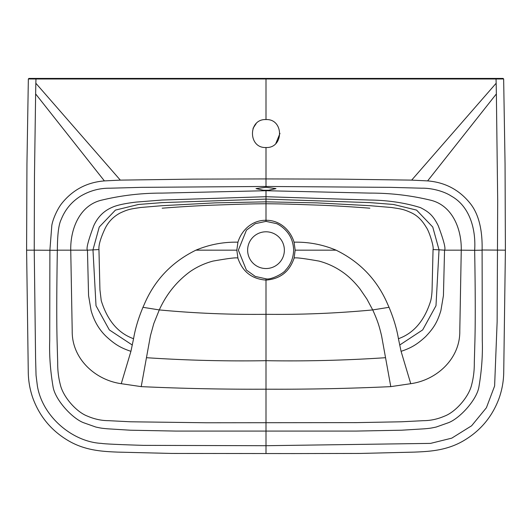 <?xml version="1.0" encoding="UTF-8"?>
<svg xmlns="http://www.w3.org/2000/svg" width="532" height="532" viewBox="0 0 532 532"><rect width="100%" height="100%" fill="white"/><g stroke="black" fill="none" stroke-linecap="round" stroke-linejoin="round"><path stroke-width="0.8" d="M474.664 250.166C476.007 230.123 470.222 206.629 451.402 196.148C444.22 191.347 431.718 187.976 421.856 188.202L390.694 187.35L266 186.459L141.306 187.35L110.144 188.202C99.697 188.042 89.848 190.689 80.598 196.148C71.587 201.821 65.117 209.601 61.187 219.503C57.656 226.546 57.463 241.767 57.336 250.166L57.336 250.306C56.665 290.133 56.578 320.217 57.077 340.566L57.702 362.93C57.609 370.272 58.467 377.461 60.282 384.503C62.962 396.639 76.176 411.894 87.441 416.124C94.377 419.11 101.326 420.626 108.289 420.659L130.679 421.79L206.615 422.767L356.28 422.627L401.321 421.79L423.711 420.659C430.674 420.626 437.623 419.11 444.559 416.124C455.824 411.888 469.031 396.639 471.718 384.503C473.52 377.514 474.384 370.319 474.298 362.93L474.923 340.566C475.435 320.224 475.349 290.139 474.664 250.306L461.257 250.166L459.788 330.99C460.247 358.515 436.925 380.061 410.751 383.692L390.787 386.631L381.57 335.772C379.269 326.315 378.019 321.813 373.258 311.087L372.706 309.917L389.038 307.316C393.68 318.455 396.812 328.922 398.428 338.711C413.803 333.251 424.576 320.563 430.76 300.64C431.525 297.282 431.971 293.531 432.084 289.388L433.035 250.193M266 190.257L266 190.715L369.84 193.103C390.122 193.036 410.072 195.33 429.696 199.985C452.419 204.853 461.723 229.206 461.257 250.166L444.546 250.166L443.435 295.566L440.895 310.575C437.311 322.432 433.5 328.324 425.593 336.643C417.294 344.284 411.249 347.975 401.075 351.326L410.751 383.692M268.64 190.257L263.367 190.257L256.018 188.607L266 187.277L275.982 188.607L268.64 190.257M237.91 258.16C237.292 257.288 228.979 258.266 212.973 261.092C204.714 263.3 197.126 266.785 190.203 271.533C176.717 281.415 166.41 294.209 159.287 309.91L153.801 323.556L150.43 335.772L141.213 386.631L121.249 383.692L130.925 351.326L133.572 338.711C135.188 328.922 138.32 318.455 142.962 307.316L159.287 309.917C194.759 313.282 230.329 314.745 266 314.312C301.671 314.745 337.241 313.282 372.713 309.917L366.9 299.057L359.878 288.79C354.053 281.441 348.028 275.689 341.797 271.533C334.874 266.785 327.286 263.3 319.027 261.092C303.014 258.266 294.708 257.288 294.09 258.16C289.521 271.679 280.158 278.994 266 280.098C251.842 278.994 242.479 271.679 237.91 258.16L236.833 250.153L237.937 242.18C223.354 241.88 209.349 244.54 195.936 250.16L236.833 250.166M98.965 250.193L99.936 289.767L101.24 300.64C107.417 320.557 118.19 333.245 133.572 338.711M130.2 78.43L35.544 78.43M266 119.567L266 119.567C284.015 118.716 284.048 148.362 266 147.524C247.985 148.375 247.952 118.736 266 119.567L266 78.982L35.957 78.989L35.837 83.238L120.325 180.122L193.163 179.124L266 178.925L338.837 179.124L411.675 180.122L496.163 83.238L496.043 78.989L266 78.982L266 78.43L503.092 78.43L503.651 78.975L496.043 78.989L496.037 78.43M496.456 78.43L401.8 78.43M474.664 250.306L482.098 250.166L482.291 340.699C482.783 355.29 481.659 370.691 478.92 386.904C476.719 400.25 458.956 419.236 447.745 422.953L436.207 427.036C431 428.154 430.328 428.293 424.383 428.812L401.66 430.208L356.354 431.073L266 431.08L266 445.71L430.541 443.389L451.768 438.149L471.618 425.78L486.401 407.745L494.614 385.999L497.141 321.621L497.686 200.464L496.369 93.918L427.622 180.9C444.952 182.31 459.069 189.711 469.969 203.124C480.11 215.493 482.491 233.881 482.098 250L505.4 250.166L503.744 371.03C503.731 380.5 502.142 389.69 498.963 398.601C492.153 416.835 480.356 430.887 463.572 440.742C446.461 450.797 428.765 451.488 414.581 452.107L360.363 453.437L293.478 453.57L171.637 453.437L117.419 452.107C103.235 451.488 85.539 450.797 68.429 440.742C51.644 430.887 39.847 416.835 33.037 398.601C29.858 389.69 28.269 380.5 28.256 371.03L26.6 250.166L34.241 250.166L35.584 358.275L36.05 375.319L37.386 385.999C42.507 416.862 72.758 441.979 101.459 443.389C103.84 443.907 117.818 444.572 143.387 445.364L266 445.71L266 453.45M411.675 180.122L427.622 180.9M390.787 386.631C349.218 388.546 307.622 389.404 266 389.191L266 431.08L175.646 431.073L130.34 430.208L107.617 428.812C101.679 428.293 100.98 428.154 95.793 427.036L84.256 422.953C73.044 419.236 55.281 400.25 53.08 386.904C50.341 370.724 49.223 355.316 49.709 340.699L49.902 250L51.83 225.322C53.06 218.246 58.001 207.999 62.031 203.124C72.931 189.711 87.049 182.303 104.378 180.907L120.325 180.122M104.378 180.9L35.631 93.918L35.837 83.238M35.631 93.918L34.467 176.484L34.228 250.166L57.336 250.306M433.035 250.18L433.035 249.568C434.152 247.22 429.297 231.387 426.179 227.177C423.379 222.589 419.389 216.763 411.987 213.086C403.13 208.89 400.51 208.936 391.419 207.493L369.84 205.685L317.079 202.878L266 201.841L266 220.288C279.553 220.055 290.306 229.877 294.063 242.18L295.167 250.153L294.09 258.16M369.84 208.192C350.528 206.702 333.238 205.678 317.956 205.113C299.064 204.501 286.136 203.862 266 203.756C245.864 203.862 232.936 204.501 214.044 205.113C198.762 205.678 181.472 206.702 162.16 208.192M389.038 307.316L387.742 304.397C377.328 280.005 360.098 261.924 336.064 250.16L295.167 250.166M398.428 338.711L401.075 351.32M385.461 357.704C345.694 360.363 305.873 361.354 266 360.689L266 278.815C270.808 280.171 284.002 273.195 285.624 270.05C290.678 264.677 293.351 258.033 293.637 250.12C293.351 242.093 290.658 235.43 285.544 230.143C282.864 227.363 279.925 225.202 276.733 223.666L266 221.379L255.26 223.666L246.442 230.157L238.363 250.16L246.396 270.063L255.293 276.44L266 278.815M146.539 357.704C186.306 360.363 226.127 361.354 266 360.689L266 389.191C224.378 389.404 182.782 388.546 141.213 386.631M121.249 383.692C95.075 380.061 71.754 358.515 72.212 330.99L70.743 250.166C70.277 229.206 79.581 204.853 102.304 199.985C121.928 195.33 141.878 193.036 162.16 193.103L266 190.715L266 196.707L369.84 200.032C388.034 200.258 404.912 202.785 420.479 207.626C429.284 212.175 433.128 215.586 438.222 225.681C443.774 240.511 445.883 248.67 444.546 250.166L439.026 249.807L435.987 305.727L422.687 329.9L399.685 345.042M130.925 351.326C120.744 347.968 114.706 344.284 106.407 336.643C99.211 329.847 94.111 321.155 91.105 310.575L88.565 295.566L87.454 250.166C86.104 248.77 88.206 240.61 93.778 225.681C97.689 217.149 103.6 211.131 111.52 207.626C116.235 205.319 124.441 203.477 136.125 202.094L162.16 200.032L266 196.707L266 199.101L369.84 202.612L393.527 204.474L416.556 210.1L432.749 227.018L439.026 249.807L433.035 249.568M57.336 250.166L87.454 250.166L98.965 249.568L98.965 250.18M496.163 83.238L496.369 93.918M247.626 250.166A18.374 18.374 0 0 1 275.184 234.253A18.374 18.374 0 0 1 275.184 266.073A18.374 18.374 0 0 1 247.626 250.166M28.356 78.975L35.957 78.989L35.963 78.43L28.908 78.43L28.349 78.975L26.946 163.836L26.6 250.166M35.963 78.43L266 78.43M195.936 250.16C171.903 261.924 154.672 280.005 144.258 304.397L142.962 307.316M237.937 242.18C241.694 229.877 252.447 220.055 266 220.288L266 221.379M132.315 345.042L109.313 329.9L96.013 305.727L92.974 249.807L99.251 227.018L115.444 210.1L138.473 204.474L162.16 202.612L266 199.101L266 201.841L214.921 202.878L162.16 205.685L140.581 207.493C131.49 208.936 128.87 208.89 120.013 213.086C113.356 216.684 108.388 221.804 105.117 228.434C100.575 238.163 98.52 245.205 98.965 249.568M336.064 250.16C322.651 244.54 308.646 241.88 294.063 242.18M253.033 128.325L256.131 123.643M279.978 133.406L275.829 143.48M266 147.524L266 187.277M503.651 78.975L505.054 163.836L505.4 250.166"/></g></svg>
